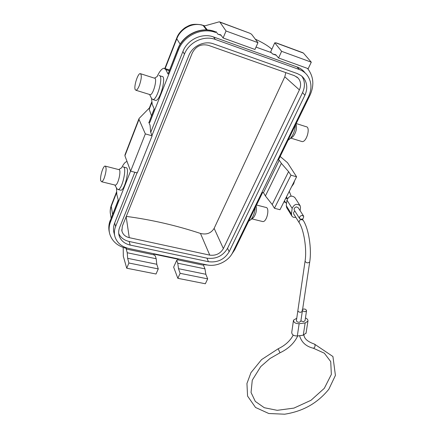 <?xml version="1.0" encoding="UTF-8"?>
<svg xmlns="http://www.w3.org/2000/svg" width="436" height="436" viewBox="0 0 436 436"><rect width="100%" height="100%" fill="white"/><g stroke="black" fill="none" stroke-linecap="round" stroke-linejoin="round"><path stroke-width="0.65" d="M104.346 177.763C106.411 171.152 106.651 167.255 105.071 166.067C103.01 165.942 99.691 177.272 100.76 180.727L101.648 181.752C102.471 181.572 103.37 180.242 104.346 177.763M139.46 85.211C141.613 78.54 141.864 74.67 140.212 73.602C137.787 73.373 133.656 86.579 135.187 89.609L135.999 90.29C137.051 90.072 138.207 88.377 139.46 85.211M256.521 205.018L265.731 207.383C270.097 207.209 267.006 222.109 262.783 221.575L262.189 221.428M296.213 123.53L306.056 126.685C310.863 126.745 306.661 142.392 302.061 141.586L301.363 141.373M126.173 216.654L129.258 237.658C125.257 236.661 122.805 234.415 121.895 230.922L122.369 226.071L192.249 53.039C195.819 46.194 201.214 43.633 208.43 45.355L294.436 75.668L298.131 78.082C300.927 81.445 301.347 85.38 299.39 89.887L284.806 76.801L214.141 228.355L223.368 248.607L299.39 89.887M214.997 31.648L215.629 32.471C201.808 27.048 183.665 35.654 178.324 50.178L177.812 48.897C183.185 34.575 200.816 26.187 214.654 31.457L214.997 31.648C201.214 26.236 183.136 34.809 177.823 49.295L168.051 74.066L165.811 69.58L163.974 68.234C161.881 68.517 159.565 71.324 157.025 76.665M151.515 98.394L152.219 104.264L154.24 109.093L149.363 121.464L149.771 122.5L148.796 122.211L150.066 125.328L150.676 132.25L152.115 135.819L137.296 172.896L130.626 171.174L124.919 155.788L125.001 154.796L138.899 118.892M178.324 50.178L149.771 122.5M159.69 75.733L161.914 76.447C166.819 75.635 160.29 100.88 155.723 100.433L155.042 100.226M127.072 161.603L126.86 161.603C125.301 161.832 123.59 163.854 121.72 167.669M116.472 187.911L116.832 194.581L118.314 200.217L110.226 220.73L110.51 221.94C108.907 226.104 108.678 230.186 109.812 234.192C112.314 241.615 117.873 246.345 126.5 248.378L126.233 249.021L153.597 254.755L153.87 254.123L178.106 259.213L177.828 259.834L203.498 265.213L203.781 264.603L208.212 265.126M130.587 171.081L110.51 221.94M126.037 167.658C130.119 167.588 124.838 190.494 120.832 190.227L120.254 190.085M231.184 255.071L234.721 249.768L262.641 192.45L263.458 192.668L279.269 160.246L281.362 163.375L288.583 171.631L290.986 175.201L274.44 208.288L279.983 209.716L296.589 176.793L287.504 162.699L280.168 156.47M279.269 160.246L278.446 160.007L309.969 95.288C314.296 85.685 313.697 77.019 308.181 69.302L307.402 68.376M126.276 216.392C151.385 219.717 176.111 225.401 200.467 233.44C206.517 234.95 211.079 233.255 214.141 228.355M285.82 72.632L284.806 76.801M151.782 102.749L149.21 109.322L151.461 115.742M169.517 69.945L165.042 68.583M134.855 172.264L114.663 223.019C113.295 226.562 113.12 230.028 114.15 233.429L114.668 235.473M304.96 72.73C302.916 70.06 300.262 68.13 297.009 66.937L213.58 36.978C202.195 32.564 187.317 39.616 182.886 51.552L150.731 132.375M271.35 52.625L256.008 47.104M215.629 32.471L215.984 31.621L217.853 34.144L220.741 34.809L223.112 37.976L254.967 49.464L257.965 42.668L226.039 30.989L223.112 37.976M123.203 247.463L123.312 256.226L126.729 268.211L156.023 274.004L158.263 268.919L128.903 263.012L126.729 268.211M207.389 29.953L204.108 26.062L219.313 21.8L219.94 22.176L226.039 30.989M274.756 42.821L276.506 42.979L302.655 52.663L303.434 53.088L311.293 62.184L281.623 51.328L278.582 57.983L275.765 54.734L272.456 53.906L270.685 51.851L274.756 42.821L281.623 51.328M271.846 49.273C268.592 46.151 263.066 42.766 255.278 39.136M116.521 192.875L111.256 206.337C110.188 209.122 109.954 211.831 110.564 214.468M204.522 25.947L203.154 25.506C193.311 21.855 180.717 28.171 176.793 38.815L176.809 37.828C178.231 33.997 181.065 30.569 185.311 27.533C189.3 25.506 191.584 23.217 201.694 24.89L203.154 25.506L206.517 29.91M151.973 135.465L184.444 54.162C188.924 42.156 203.917 35.044 215.384 39.474L299.33 69.52C302.606 70.714 305.271 72.654 307.326 75.335C311.68 81.663 312.094 88.737 308.574 96.547L232.661 252.548C228.606 261.278 216.507 267.088 206.915 264.897L128.773 248.471C121.753 246.814 117.18 242.999 115.055 237.02C114.025 233.609 114.199 230.126 115.584 226.567L137.046 172.83M119.224 235.963C120.936 240.71 124.587 243.751 130.179 245.081L208.424 261.704C217.564 262.804 224.475 259.491 229.145 251.768L304.878 95.288C307.669 89.053 307.347 83.412 303.908 78.366L301.036 75.521L297.396 73.608L213.558 43.878C204.364 40.363 192.396 46.042 188.783 55.645L119.638 227.467C118.505 230.355 118.369 233.189 119.224 235.963L118.914 234.775M304.878 95.288L302.568 92.579C305.238 86.639 305.026 81.189 301.93 76.235M302.568 92.579L227.554 248.297C222.916 255.987 216.054 259.278 206.964 258.172L129.181 241.479C124.156 240.301 120.674 237.658 118.728 233.543M223.368 248.607C220.311 253.692 215.776 255.867 209.765 255.125L200.467 233.44M129.258 237.658L209.765 255.125M168.051 74.066L177.746 49.066M149.21 109.322L149.335 108.084L151.674 102.111M112.586 214.365L111.256 206.337L111.529 204.784L116.456 192.183M219.739 21.958L249.795 33.229L251.55 34.237L257.965 42.668M217.853 34.144L221.128 35.327M311.293 62.184L308.192 68.659L278.582 57.983M276.228 55.268L272.456 53.906M126.233 249.021L127.23 252.744L127.655 258.325L156.791 264.265L158.263 268.919M127.655 258.325L128.903 263.012M127.23 252.744L156.186 258.744L156.791 264.265M153.597 254.755L155.249 255.807L156.186 258.744M180.133 273.323L207.683 278.866L205.345 283.76L177.844 278.321L180.133 273.323L178.498 268.696L177.763 263.224L176.727 260.303L177.828 259.834M176.727 260.303L173.642 267.137L177.844 278.321M207.683 278.866L205.852 274.277L178.498 268.696M205.852 274.277L204.964 268.865L177.763 263.224M204.964 268.865L203.498 265.213M130.626 171.174L145.341 133.896L139.002 119.415L124.919 155.788M145.341 133.896L152.115 135.819M149.363 121.464L154.159 108.902M149.385 107.959L139.095 118.45L139.002 119.415M296.589 176.793L290.986 175.201M263.458 192.668L265.399 195.955L272.217 204.539L274.44 208.288M272.217 204.539L288.583 171.631M265.399 195.955L281.362 163.375M294.649 180.635L293.641 183.85L291.559 186.761M296.18 124.631L296.213 124.729C296.987 128.843 295.93 132.8 293.047 136.599L291.172 137.901M295.428 125.137C295.025 130.473 293.319 134.926 290.322 138.495L288.092 140.201M256.063 205.945C257.011 209.918 256.188 213.782 253.583 217.537L252.144 218.638M255.224 207.678C254.815 212.539 253.392 216.496 250.956 219.542L248.624 221.226M114.968 185.044L115.366 185.142C118.221 185.289 121.775 168.934 118.745 169.588L105.447 166.165M114.832 185.006L117.011 188.87L118.091 189.556C122.303 189.802 127.47 165.974 123.007 166.923M149.744 94.53L150.213 94.677C153.363 94.972 157.783 77.592 154.409 78.148L140.659 73.744M151.586 98.531L152.878 99.561C157.521 100.029 163.969 74.709 158.993 75.51M294.938 211.166C293.722 211.863 293.324 212.812 293.739 214L299.118 222.6C299.265 219.777 300.6 218.97 303.124 220.191L302.442 219.112M300.851 321.125L299.358 322.28C297.499 322.259 296.524 321.643 296.431 320.438L297.892 310.437C297.952 311.642 298.938 312.252 300.851 312.269L302.317 311.326L309.734 261.818M300.023 205.536L294.801 197.497C291.537 195.061 288.921 195.933 286.959 200.119L286.272 205.688L286.719 207.721M295.81 217.308C293.978 217.657 292.643 217.193 291.793 215.918L291.439 214.005L292.158 208.386C294.169 204.152 296.829 203.258 300.132 205.705L300.513 207.705L300.11 210.664M303.674 216.212L298.197 207.689L296.491 206.915C294.583 207.46 293.837 208.512 294.256 210.081L299.663 218.643C302.208 219.875 303.543 219.063 303.674 216.212L301.946 215.439C299.973 215.967 299.216 217.035 299.663 218.649M296.752 318.242L293.493 320.155C293.608 322.498 295.488 323.681 299.14 323.703L305.151 322.951L303.265 335.208L297.319 335.976C293.706 335.96 291.848 334.766 291.744 332.401L293.439 320.542M305.037 320.613L303.56 321.757L300.889 320.863M305.151 322.951L307.93 321.141C308.148 319.822 307.32 318.765 305.445 317.958M303.265 335.208L306.077 332.984M302.219 310.623L302.121 309.92M302.622 309.298C304.824 308.688 306.132 309.2 306.541 310.824L305.086 311.756L302.388 310.863M180.177 44.216L176.793 38.815L165.135 68.616M303.434 53.088L275.688 42.815M118.254 199.993L110.226 220.73C108.684 224.725 108.417 228.666 109.414 232.541M297.009 66.937L299.33 69.52M213.58 36.978L215.384 39.474M182.886 51.552L184.444 54.162M114.663 223.019L115.584 226.567M130.179 245.081L129.181 241.479M208.424 261.704L206.964 258.172M229.145 251.768L227.554 248.297M165.811 69.58L169.217 70.697M249.795 33.229L219.94 22.176M299.118 222.6C303.925 229.739 306.998 249.13 305.075 261.126C306.154 263.055 307.696 263.349 309.707 262.009C311.865 248.689 308.699 228.6 303.129 220.191M291.439 214.005L286.272 205.688M292.158 208.386L286.959 200.119M285.7 202.571L284.392 200.974M285.635 198.516L287.215 198.385M289.291 191.262L289.537 191.993L289.15 191.54M299.14 323.703L297.319 335.976M293.232 335.11C290.142 340.908 285.122 345.465 278.179 348.773L279.999 352.784C288.332 348.833 294.245 343.208 297.739 335.922M303.952 335.071C304.295 338.718 307.696 341.688 314.154 343.977C315.233 344.527 315.364 345.715 314.547 347.53L313.462 348.26C306.148 346.538 301.516 342.347 299.57 335.687M111.131 218.06L110.553 214.485C110.346 213.471 109.583 210.79 111.235 205.53M303.908 78.366L302.377 76.638M296.671 76.807L298.131 78.082M121.895 230.922L121.742 229.777M202.795 25.244L204.762 25.877M164.835 68.447L176.635 38.275M108.967 230.23C108.548 226.916 108.962 223.641 110.21 220.398M290.856 138.125L302.061 141.586M296.213 124.729L295.973 124.026M293.047 136.599L290.322 138.495M251.839 218.867L262.783 221.575M253.583 217.537L250.956 219.542M115.366 185.142L101.648 181.752M118.75 169.588L121.59 167.805M125.824 167.653L123.595 167.075M120.832 190.227L118.091 189.556M150.213 94.677L135.999 90.29M149.592 94.487L151.652 98.661M154.448 78.148L157.276 76.518M155.723 100.433L152.878 99.561M305.075 261.126L297.892 310.437M300.818 321.327L302.317 311.326M291.793 215.918L286.632 207.58M286.572 203.247L284.016 201.726M287.117 198.353L285.983 197.819M286.517 196.767L287.389 198.762M289.537 191.993L291.123 196.075M307.93 321.141L306.018 333.371M305.004 320.814L306.541 310.824M279.999 352.784L269.977 358.528L260.728 366.6L252.27 380.187L251.049 392.482L255.305 401.414L264.309 407.72L277.198 410.325L293.94 408.101L310.999 400.286L324.324 388.302L331.349 374.442L330.728 361.613L324.357 353.209L313.462 348.26M278.173 348.778L261.562 359.618L250.962 372.666L246.945 383.489L247.566 396.068L255.523 407.464L268.783 413.508L284.675 414.2C301.303 411.573 316.291 404.57 328.804 389.288L335.42 375.396L332.93 356.528L314.378 344.031"/></g></svg>

